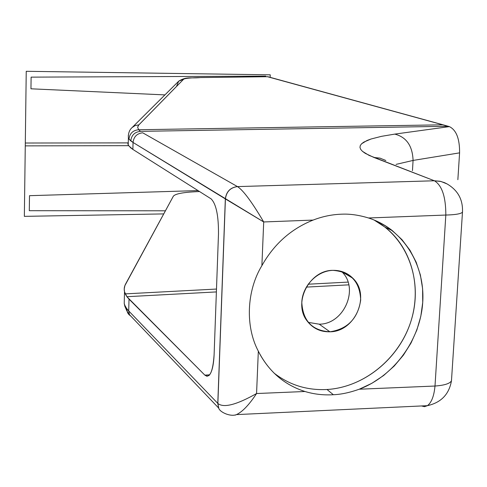<?xml version="1.0" encoding="UTF-8"?>
<svg xmlns="http://www.w3.org/2000/svg" width="487" height="487" viewBox="0 0 487 487"><rect width="100%" height="100%" fill="white"/><g stroke="black" fill="none" stroke-linecap="round" stroke-linejoin="round"><path stroke-width="0.73" d="M457.859 179.691L459.588 152.857L457.859 179.691M267.442 76.709L449.398 126.62C456.325 130.047 459.722 138.795 459.588 152.857L413.073 160.43C412.526 145.881 406.432 137.103 394.787 134.108L449.398 126.62L448.21 126.273L140.469 131.356L138.667 129.737L443.079 124.812L267.826 76.703L200.754 77.543C189.997 78.577 186.594 76.331 178.729 81.159L183.617 79.229L138.521 125.226L137.632 127.265L138.667 129.737L443.079 124.812L448.21 126.273L140.469 131.356L138.667 129.737C132.933 130.291 129.706 133.414 129.006 139.112L130.79 140.889C131.508 135.143 134.735 131.965 140.469 131.356C134.735 131.965 131.508 135.143 130.79 140.889L133.054 142.466L132.872 149.412L130.705 147.859L128.209 145.041L128.282 142.155L127.874 143.817L128.507 145.57L132.872 149.412L211.072 198.836L132.872 149.412L133.054 142.466C133.773 136.677 136.981 133.45 142.685 132.793L237.437 186.57C230.351 187.489 226.315 191.598 225.335 198.903L133.054 142.466C133.773 136.677 136.981 133.45 142.685 132.793L237.486 186.6L434.41 180.774L369.061 155.396L362.456 151.341L360.697 149.363L359.972 147.439L360.27 145.589L361.567 143.805L366.979 140.512L371.015 139.014L381.498 136.336L394.787 134.108L449.398 126.62C456.325 130.047 459.722 138.795 459.588 152.857L413.073 160.43L412.465 170.681L413.073 160.43C412.526 145.881 406.432 137.103 394.787 134.108L381.498 136.336L371.015 139.014L363.813 142.113L361.567 143.805L360.27 145.589L359.972 147.439L360.697 149.363L362.456 151.341L365.244 153.356L373.925 157.459L379.963 158.129L385.54 160.369M129.457 314.748L128.714 310.943L129.018 299.134L204.863 375.142L126.9 296.705L216.386 291.92L126.9 296.705L125.226 293.874L216.49 289.053L125.226 293.874C123.753 290.459 123.893 287.147 125.646 283.939L173.354 196.194C175.241 193.911 182.442 192.432 194.958 191.762L199.542 191.549L194.958 191.762C182.442 192.432 175.241 193.911 173.354 196.194L124.897 285.589L124.215 288.943L124.514 291.798L126.9 296.705L129.018 299.134L128.714 310.943L126.529 308.332L124.806 305.264L124.222 303.45L124.362 297.959M200.881 77.536L267.826 76.703L201.04 77.561C190.867 77.731 185.06 78.285 183.617 79.229L138.819 124.891L135.191 125.53L132.123 127.533L135.197 125.524L138.819 124.891L137.632 127.265L138.667 129.737C132.933 130.291 129.706 133.414 129.006 139.112L133.054 142.466L263.704 221.956L261.884 265.652C246.538 290.83 245.198 326.588 258.329 351.17L256.564 393.533C236.475 404.874 223.576 408.185 217.866 403.455L225.414 198.952C226.394 191.647 230.418 187.525 237.486 186.6L237.437 186.57C230.351 187.489 226.315 191.598 225.335 198.903L217.786 403.382L218.712 408.155C219.868 412.252 230.521 417.049 236.487 414.601M128.306 135.386L128.385 138.107L129.006 139.112L128.385 138.107L128.209 145.041M133.608 319.034L129.402 314.626L128.714 310.943L126.529 308.332L124.806 305.264L124.842 306.305L124.222 303.45L124.514 291.798M308.137 284.213L348.041 282.107L308.137 284.213M306.28 287.111L348.795 284.84L306.28 287.111M204.863 375.142L209.647 374.795L204.863 375.142L206.957 376.281L208.996 375.495C211.882 372.518 213.586 365.591 214.11 354.706C212.935 371.642 209.854 378.454 204.863 375.142M218.486 233.924C218.59 215.504 216.118 203.81 211.072 198.836C216.118 203.81 218.59 215.504 218.486 233.924L214.11 354.706L218.486 233.924M218.779 408.301L217.866 403.455L128.714 310.943L217.786 403.382L218.651 408.112M126.529 308.332L127.582 312.757L128.964 314.651L130.814 316.106L128.964 314.651L127.582 312.757L126.529 308.332M124.842 306.305L127.217 311.528M237.486 186.6C230.418 187.525 226.394 191.647 225.414 198.952L263.704 221.956C251.949 202.05 243.214 190.265 237.486 186.6L434.41 180.774C442.032 185.468 445.836 196.894 445.824 215.047L368.519 217.981C359.083 215.138 350.427 213.866 342.55 214.158C332.53 214.383 322.723 216.362 313.117 220.081L263.704 221.956C251.949 202.05 243.214 190.265 237.486 186.6M235.239 415.119C241.503 412.793 248.613 405.598 256.564 393.533L304.978 391.499C314.072 394.245 323.532 395.322 333.345 394.726C341.046 394.446 349.684 392.607 359.26 389.216L435.001 386.033C434.039 396.083 431.506 402.627 427.403 405.677C431.506 402.627 434.039 396.083 435.001 386.033C444.448 385.345 449.933 383.592 451.467 380.779L451.571 379.166L451.467 380.779C449.933 383.592 444.448 385.345 435.001 386.033L445.824 215.047C455.436 214.797 460.988 213.842 462.473 212.18L462.547 211.23L462.473 212.18C460.988 213.842 455.436 214.797 445.824 215.047C445.836 196.894 442.032 185.468 434.41 180.774L440.053 181.261L444.509 182.655L447.011 183.903L440.966 181.474L434.41 180.774L373.925 157.459L380.122 158.172L385.832 160.54M396.034 164.387L413.073 160.43L396.034 164.387M447.011 183.903C457.896 190.24 463.052 199.664 462.473 212.18L451.467 380.779C449.093 394.33 441.076 402.627 427.403 405.677L424.475 406.682L421.468 405.951M256.564 393.533L304.978 391.499C284.14 384.785 268.593 371.344 258.329 351.17L256.564 393.533C236.475 404.874 223.576 408.185 217.866 403.455L218.718 408.167M359.26 389.216L435.001 386.033L445.824 215.047L368.519 217.981C359.083 215.138 350.427 213.866 342.55 214.158C332.53 214.383 322.723 216.362 313.117 220.081L263.704 221.956L261.884 265.652C274.011 244.078 291.086 228.89 313.117 220.081C291.086 228.89 274.011 244.078 261.884 265.652C246.538 290.83 245.198 326.588 258.329 351.17L260.052 354.512C270.449 372.914 285.425 385.241 304.978 391.499C314.072 394.245 323.532 395.322 333.345 394.726C341.046 394.446 349.684 392.607 359.26 389.216L371.873 383.293L383.616 375.507L394.208 366.041L403.419 355.126L411.028 343.018L416.866 329.997L420.798 316.367L422.722 302.439L422.588 288.541L420.391 275.003L416.16 262.14L409.981 250.263L401.988 239.677L392.358 230.643C385.211 225.037 377.267 220.812 368.525 217.981C402.956 229.073 425.121 264.465 422.746 302.129C420.439 339.804 394.233 375.885 359.26 389.216M374.059 219.996L385.138 227.228C412.714 248.954 422.497 289.607 409.658 325.048C396.875 360.514 362.858 387.329 327.014 389.503L333.345 394.726L327.014 389.503C307.2 390.507 289.558 385.053 274.096 373.139C289.558 385.053 307.2 390.507 327.014 389.503C365.213 387.226 401.032 356.825 411.832 318.279C422.789 279.775 407.187 237.68 374.059 219.996M329.912 331.805C312.246 330.71 302.877 320.89 301.794 302.348C302.433 285.772 317.183 270.705 332.992 270.352C350.64 271.795 359.875 281.693 360.69 300.053C357.89 318.48 347.633 329.066 329.912 331.805L319.253 324.19L308.216 322.364L319.253 324.19C344.279 324.257 359.668 287.841 341.484 271.411L341.783 271.709C359.552 288.316 344.078 324.251 319.253 324.19L329.912 331.805C355.151 331.805 370.93 295.159 352.898 278.272C347.493 272.872 340.857 270.23 332.992 270.352C309.342 269.981 292.577 303.017 307.224 321.091C312.928 328.451 320.489 332.018 329.912 331.805M128.385 138.107C128.099 133.541 129.347 130.017 132.123 127.533L178.723 81.165L183.617 79.229C185.06 78.285 190.867 77.731 201.04 77.561L200.729 77.543M176.751 85.724L178.729 81.159M127.971 142.886L25.306 143.026L24.35 216.356L163.723 213.909M165.41 210.81L29.299 210.694L165.41 210.81L29.299 210.694L165.41 210.81L29.299 210.694L29.5 195.683L198.032 190.594M270.139 77.336L270.242 74.828L26.237 71.297L25.269 145.875L128.574 145.668M164.916 94.898L30.955 88.804L164.916 94.898L30.955 88.804L164.916 94.898L30.955 88.804L31.113 77.135L265.744 76.13L265.719 76.703M29.299 210.694L29.5 195.683L29.299 210.694M31.113 77.135L265.744 76.13L31.113 77.135L265.744 76.13L31.113 77.135L30.955 88.804L31.113 77.135M218.59 407.96L129.402 314.626L126.833 310.876L124.836 306.22L124.222 303.45M236.481 414.601L427.403 405.677M385.138 227.228L392.358 230.643M341.783 271.709L352.898 278.272"/></g></svg>
